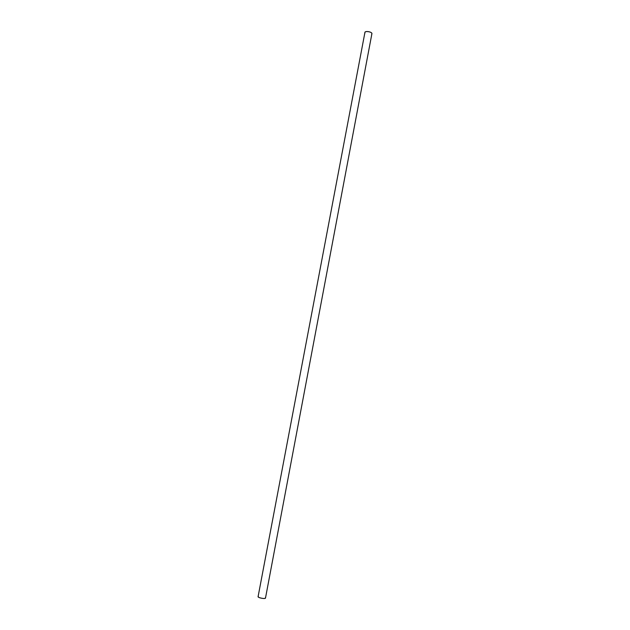 <?xml version="1.0" encoding="UTF-8"?>
<svg xmlns="http://www.w3.org/2000/svg" width="630" height="630" viewBox="0 0 630 630"><rect width="100%" height="100%" fill="white"/><g stroke="black" fill="none" stroke-linecap="round" stroke-linejoin="round"><path stroke-width="0.94" d="M265.356 597.697L265.498 597.933C265.868 599.524 256.166 597.398 258.347 596.374M365.022 32.91C363.62 30.437 372.889 31.752 371.857 33.878L371.629 34.154M371.857 33.878L371.897 33.729C372.425 31.933 365.101 30.547 364.927 32.413L258.095 596.634C257.686 597.799 265.458 599.264 265.498 598.035L265.498 597.933M265.498 598.035L371.897 33.729"/></g></svg>
